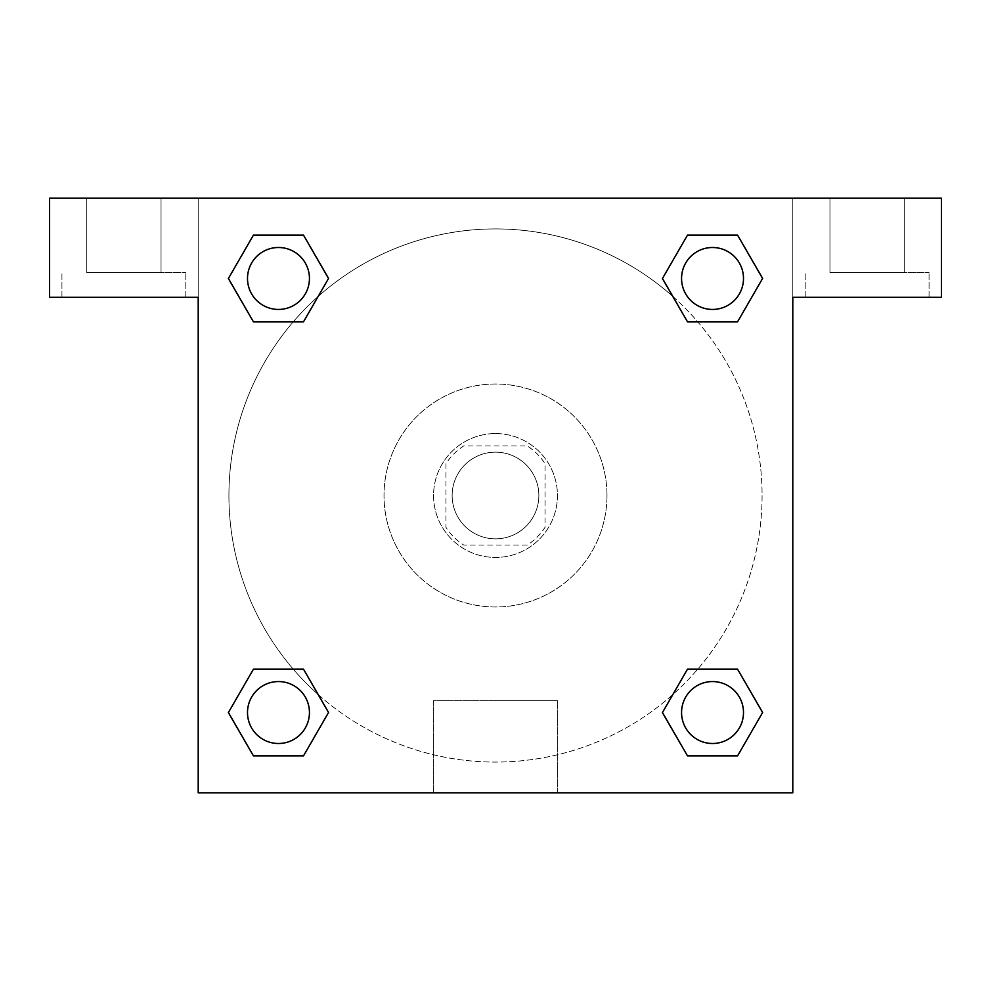 <?xml version="1.0" encoding="UTF-8"?>
<svg xmlns="http://www.w3.org/2000/svg" width="991" height="991" viewBox="0 0 991 991"><rect width="100%" height="100%" fill="white"/><g stroke="black" fill="none" stroke-linecap="round" stroke-linejoin="round"><path stroke-width="0.74" stroke-dasharray="4.96 3.72" d="M538.856 495.5A43.356 43.356 0 0 0 473.822 457.953A43.356 43.356 0 0 0 473.822 533.047A43.356 43.356 0 0 0 538.856 495.5A43.356 43.356 0 0 0 473.822 457.953A43.356 43.356 0 0 0 473.822 533.047A43.356 43.356 0 0 0 538.856 495.5M527.274 545.05L463.726 545.05A58.865 58.865 0 0 1 445.95 527.274L445.95 463.726A58.865 58.865 0 0 1 463.726 445.95L527.274 445.95A58.865 58.865 0 0 1 545.05 463.726L545.05 527.274A58.865 58.865 0 0 1 527.274 545.05L463.726 545.05A58.865 58.865 0 0 1 445.95 527.274L445.95 463.726A58.865 58.865 0 0 1 463.726 445.95L527.274 445.95A58.865 58.865 0 0 1 545.05 463.726L545.05 527.274A58.865 58.865 0 0 1 527.274 545.05M495.5 433.562A61.938 61.938 0 0 1 549.138 526.469A61.938 61.938 0 0 1 441.862 526.469A61.938 61.938 0 0 1 495.5 433.562A61.938 61.938 0 0 0 433.562 495.5A61.938 61.938 0 0 0 495.5 557.438A61.938 61.938 0 0 0 557.438 495.5A61.938 61.938 0 0 0 495.5 433.562M606.987 495.5A111.487 111.487 0 0 0 439.756 398.952A111.487 111.487 0 0 0 439.756 592.048A111.487 111.487 0 0 0 606.987 495.5A111.487 111.487 0 0 0 439.756 398.952A111.487 111.487 0 0 0 439.756 592.048A111.487 111.487 0 0 0 606.987 495.5M198.2 198.2L792.8 198.2L792.8 792.8L198.2 792.8L198.2 198.2L49.55 198.2L792.8 198.2L792.8 792.8L198.2 792.8L198.2 198.2L49.55 198.2L49.55 297.3L198.2 297.3L198.2 198.2L198.2 297.3L49.55 297.3L49.55 198.2L49.55 297.3L198.2 297.3L198.2 198.2L941.45 198.2L792.8 198.2L792.8 297.3L792.8 198.2L792.8 297.3L941.45 297.3L792.8 297.3L792.8 792.8L198.2 792.8L198.2 198.2M687.556 235.152L662.471 278.471L687.494 321.827L662.471 278.471L687.494 321.827L662.471 278.471L687.494 235.115L737.564 235.115L762.587 278.471L737.564 321.827L697.738 321.827M293.262 321.827L253.436 321.827L293.262 321.827L253.436 321.827L228.413 278.471L253.436 235.115L303.506 235.115L328.529 278.471L303.444 321.79M303.444 755.848L328.529 712.529L303.506 669.173L328.529 712.529L303.506 669.173L328.529 712.529L303.506 755.885L253.436 755.885L228.413 712.529L253.436 669.173L293.262 669.173M697.738 669.173L737.564 669.173L697.738 669.173L737.564 669.173L762.587 712.529L737.564 755.885L687.494 755.885L662.471 712.529L687.556 669.21M198.2 517.178L198.2 473.822L198.225 517.178M123.875 297.3L61.938 297.3L123.875 297.3M123.875 272.525L185.812 272.525L123.875 272.525M86.713 272.525L161.037 272.525L86.713 272.525L161.037 272.525L86.713 272.525L86.713 198.2L161.037 198.2L161.037 272.525L161.037 198.2L86.713 198.2L161.037 198.2L86.713 198.2L86.713 272.525M495.5 792.8L433.364 792.8L495.5 792.8M495.5 700.637L557.636 700.637L495.5 700.637M792.8 473.822L792.8 517.178L792.775 473.822M867.125 297.3L805.188 297.3L867.125 297.3M867.125 272.525L929.062 272.525L867.125 272.525M829.962 272.525L904.288 272.525L829.962 272.525L904.288 272.525L829.962 272.525L829.962 198.2L904.288 198.2L904.288 272.525L904.288 198.2L829.962 198.2L904.288 198.2L829.962 198.2L829.962 272.525M941.45 297.3L941.45 198.2L792.8 198.2L792.8 297.3L941.45 297.3L941.45 198.2L941.45 297.3M495.5 198.2L473.822 198.2L495.5 198.225M681.56 712.529A30.969 30.969 0 0 0 728.013 739.348A30.969 30.969 0 0 0 728.013 685.71A30.969 30.969 0 0 0 681.56 712.529A30.969 30.969 0 0 1 728.013 685.71A30.969 30.969 0 0 1 728.013 739.348A30.969 30.969 0 0 1 681.56 712.529M247.502 278.471A30.969 30.969 0 0 0 278.471 309.44A30.969 30.969 0 0 0 309.44 278.471A30.969 30.969 0 0 0 278.471 247.502A30.969 30.969 0 0 0 247.502 278.471M681.56 278.471A30.969 30.969 0 0 0 712.529 309.44A30.969 30.969 0 0 0 743.498 278.471A30.969 30.969 0 0 0 712.529 247.502A30.969 30.969 0 0 0 681.56 278.471M247.502 712.529A30.969 30.969 0 0 0 278.471 743.498A30.969 30.969 0 0 0 309.44 712.529A30.969 30.969 0 0 0 278.471 681.56A30.969 30.969 0 0 0 247.502 712.529M228.921 495.5A266.579 266.579 0 0 0 495.5 762.079A266.579 266.579 0 0 0 762.079 495.5A266.579 266.579 0 0 0 495.5 228.921A266.579 266.579 0 0 0 228.921 495.5M318.222 694.592A266.579 266.579 0 0 0 762.079 495.5A266.579 266.579 0 0 0 672.864 296.495M672.778 296.408A266.579 266.579 0 0 0 296.445 318.173A266.579 266.579 0 0 0 318.136 694.505M309.44 278.471A30.969 30.969 0 0 0 262.987 251.652A30.969 30.969 0 0 0 262.987 305.29A30.969 30.969 0 0 0 309.44 278.471A30.969 30.969 0 0 0 262.987 251.652A30.969 30.969 0 0 0 262.987 305.29A30.969 30.969 0 0 0 309.44 278.471A30.969 30.969 0 0 0 262.987 251.652A30.969 30.969 0 0 0 262.987 305.29A30.969 30.969 0 0 0 309.44 278.471A30.969 30.969 0 0 0 262.987 251.652A30.969 30.969 0 0 0 262.987 305.29A30.969 30.969 0 0 0 309.44 278.471M743.498 278.471A30.969 30.969 0 0 0 697.045 251.652A30.969 30.969 0 0 0 697.045 305.29A30.969 30.969 0 0 0 743.498 278.471A30.969 30.969 0 0 0 697.045 251.652A30.969 30.969 0 0 0 697.045 305.29A30.969 30.969 0 0 0 743.498 278.471A30.969 30.969 0 0 0 697.045 251.652A30.969 30.969 0 0 0 697.045 305.29A30.969 30.969 0 0 0 743.498 278.471A30.969 30.969 0 0 0 697.045 251.652A30.969 30.969 0 0 0 697.045 305.29A30.969 30.969 0 0 0 743.498 278.471M309.44 712.529A30.969 30.969 0 0 0 262.987 685.71A30.969 30.969 0 0 0 262.987 739.348A30.969 30.969 0 0 0 309.44 712.529A30.969 30.969 0 0 0 262.987 685.71A30.969 30.969 0 0 0 262.987 739.348A30.969 30.969 0 0 0 309.44 712.529A30.969 30.969 0 0 0 262.987 685.71A30.969 30.969 0 0 0 262.987 739.348A30.969 30.969 0 0 0 309.44 712.529A30.969 30.969 0 0 0 262.987 685.71A30.969 30.969 0 0 0 262.987 739.348A30.969 30.969 0 0 0 309.44 712.529M517.178 198.2L473.822 198.2L517.178 198.225M253.436 321.827L228.413 278.471L253.436 321.827L228.413 278.471L253.498 235.152M328.529 712.529L303.506 755.885L328.529 712.529L303.506 755.885L253.436 755.885L228.413 712.529L253.498 669.21M737.564 669.173L762.587 712.529L737.564 669.173L762.587 712.529L737.502 755.848M662.471 278.471L687.494 235.115L662.471 278.471L687.494 235.115L737.564 235.115L762.587 278.471L737.502 321.79M433.364 792.8L557.636 792.8L433.364 792.8L433.364 700.637L557.636 700.637L433.364 700.637L433.364 792.8M743.498 712.529A30.969 30.969 0 0 0 697.045 685.71A30.969 30.969 0 0 0 697.045 739.348A30.969 30.969 0 0 0 743.498 712.529A30.969 30.969 0 0 0 697.045 685.71A30.969 30.969 0 0 0 697.045 739.348A30.969 30.969 0 0 0 743.498 712.529A30.969 30.969 0 0 0 697.045 685.71A30.969 30.969 0 0 0 697.045 739.348A30.969 30.969 0 0 0 743.498 712.529M762.587 712.529L737.564 755.885L762.587 712.529L737.564 755.885L687.494 755.885L662.471 712.529L687.494 669.173L662.471 712.529L687.494 755.885L662.471 712.529M303.506 755.885L253.436 755.885L228.413 712.529L253.436 669.173M687.494 235.115L737.564 235.115L762.587 278.471L737.564 321.827M228.413 278.471L253.436 235.115L228.413 278.471L253.436 235.115L303.506 235.115L328.529 278.471L303.506 321.827L328.529 278.471L303.506 235.115L328.529 278.471M737.564 755.885L687.494 755.885M253.436 755.885L228.413 712.529M737.564 235.115L762.587 278.471M253.436 235.115L303.506 235.115M185.812 297.3L185.812 272.525L185.812 297.3M61.938 297.3L61.938 272.525L61.938 297.3M557.636 792.8L557.636 700.637L557.636 792.8M929.062 297.3L929.062 272.525L929.062 297.3M805.188 297.3L805.188 272.525L805.188 297.3"/><path stroke-width="1.49" d="M697.738 321.827L737.564 321.827L687.494 321.827L662.471 278.471L687.494 235.115L737.564 235.115L762.587 278.471L737.564 321.827L687.494 321.827L697.738 321.827L687.494 321.827L662.409 278.508M253.436 321.827L303.506 321.827L253.436 321.827L228.413 278.471L253.436 235.115L303.506 235.115L328.529 278.471L303.506 321.827L253.436 321.827L228.351 278.508M293.262 669.173L253.436 669.173L303.506 669.173L328.529 712.529L303.506 755.885L253.436 755.885L228.413 712.529L253.436 669.173L303.506 669.173L293.262 669.173L303.506 669.173L328.591 712.492M737.564 669.173L687.494 669.173L737.564 669.173L762.587 712.529L737.564 755.885L687.494 755.885L662.471 712.529L687.494 669.173L737.564 669.173L762.649 712.492M941.45 198.2L49.55 198.2L49.55 297.3L198.2 297.3L198.2 792.8L792.8 792.8L792.8 297.3L941.45 297.3L941.45 198.2M303.506 235.115L253.436 235.115L303.506 235.115L328.591 278.434M253.436 755.885L303.506 755.885L253.436 755.885L228.351 712.566M687.494 755.885L737.564 755.885L687.494 755.885L662.409 712.566M737.564 235.115L687.494 235.115L737.564 235.115L762.649 278.434M743.498 712.529A30.969 30.969 0 0 0 697.045 685.71A30.969 30.969 0 0 0 697.045 739.348A30.969 30.969 0 0 0 743.498 712.529M309.44 712.529A30.969 30.969 0 0 0 262.987 685.71A30.969 30.969 0 0 0 262.987 739.348A30.969 30.969 0 0 0 309.44 712.529M743.498 278.471A30.969 30.969 0 0 0 697.045 251.652A30.969 30.969 0 0 0 697.045 305.29A30.969 30.969 0 0 0 743.498 278.471M309.44 278.471A30.969 30.969 0 0 0 262.987 251.652A30.969 30.969 0 0 0 262.987 305.29A30.969 30.969 0 0 0 309.44 278.471M687.494 669.173L697.738 669.173M303.506 321.827L293.262 321.827"/></g></svg>
